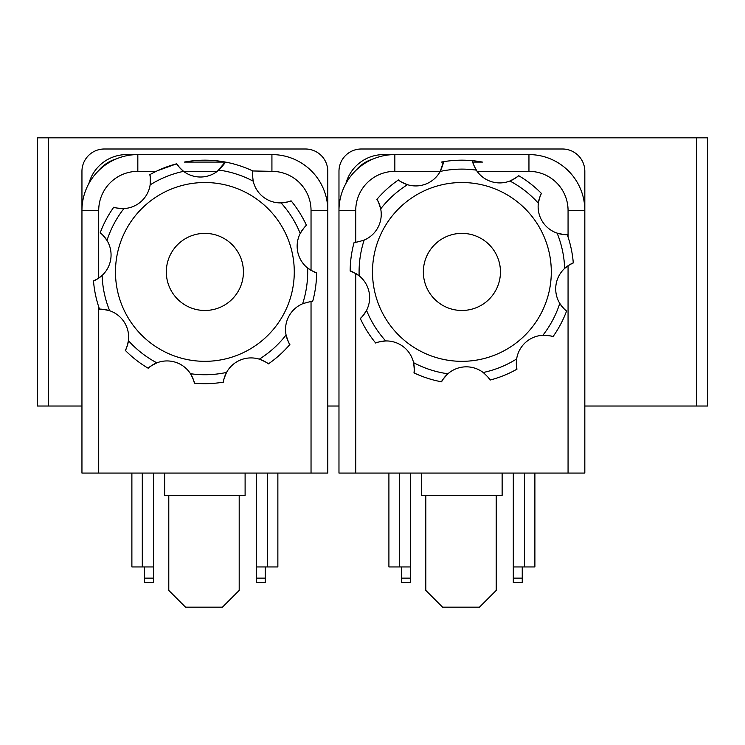 <?xml version="1.0" encoding="UTF-8"?>
<svg xmlns="http://www.w3.org/2000/svg" width="745" height="745" viewBox="0 0 745 745"><rect width="100%" height="100%" fill="white"/><g stroke="black" fill="none" stroke-linecap="round" stroke-linejoin="round"><path stroke-width="1.12" d="M364.147 240.086C358.298 241.901 354.974 242.628 354.154 242.265A14.406 7.394 -5 0 0 355.738 242.172L355.738 210.463A39.113 39.113 0 0 1 394.85 171.35L440.267 171.35L443.359 162.084A27.938 27.938 0 0 0 443.405 161.712C443.778 162.242 442.716 165.483 440.221 171.425A27.938 27.938 0 0 1 407.478 184.695A102.81 102.81 0 0 0 380.695 208.87A27.938 27.938 0 0 0 376.896 199.381C377.51 199.548 378.777 202.715 380.695 208.87A27.938 27.938 0 0 1 364.147 240.086A102.81 102.81 0 0 0 359.165 275.827A27.938 27.938 0 0 0 355.738 273.471L350.15 270.994C350.737 270.724 353.735 272.335 359.165 275.827A27.938 27.938 0 0 1 366.549 310.376A102.81 102.81 0 0 0 385.705 340.949A27.938 27.938 0 0 0 375.704 343.045C375.974 342.458 379.307 341.759 385.705 340.949A27.938 27.938 0 0 1 413.568 362.666A102.81 102.81 0 0 0 447.903 373.776A27.938 27.938 0 0 0 441.58 381.812C441.413 381.198 443.517 378.516 447.903 373.776A27.938 27.938 0 0 1 483.207 372.5A102.81 102.81 0 0 0 516.648 358.95A27.938 27.938 0 0 0 516.965 369.166C516.443 368.794 516.332 365.385 516.648 358.95A27.938 27.938 0 0 1 542.872 335.278A102.81 102.81 0 0 0 559.774 303.401A27.938 27.938 0 0 0 566.591 311.019C565.949 311.075 563.676 308.532 559.774 303.401A27.938 27.938 0 0 1 564.654 268.405A102.81 102.81 0 0 0 557.111 233.12A27.938 27.938 0 0 0 567.224 234.582C566.768 235.029 563.397 234.545 557.111 233.12A27.938 27.938 0 0 1 538.346 203.189C539.706 197.22 540.74 193.97 541.457 193.449A27.938 27.938 0 0 0 538.346 203.189A102.81 102.81 0 0 0 509.897 181.007A27.938 27.938 0 0 1 476.279 170.13C473.485 164.682 472.19 161.535 472.404 160.669A27.938 27.938 0 0 0 472.73 162.084L473.69 165.045M518.576 175.615C518.52 176.258 515.624 178.055 509.897 181.007A27.938 27.938 0 0 0 518.576 175.615A111.75 111.75 0 0 1 541.457 193.449A111.75 111.75 0 0 0 518.576 175.615M473.978 165.753L477.117 171.35L528.95 171.35A39.113 39.113 0 0 1 568.062 210.463L568.062 237.031M443.359 162.084L441.329 162.084A111.75 111.75 0 0 1 482.471 162.084L472.73 162.084M407.478 184.695C401.844 182.329 398.826 180.746 398.426 179.945A27.938 27.938 0 0 0 407.478 184.695M461.9 182.525A89.4 89.4 0 0 1 539.324 316.625A89.4 89.4 0 0 1 384.476 316.625A89.4 89.4 0 0 1 461.9 182.525M542.872 335.278C548.981 335.576 552.362 336.032 553.004 336.647A27.938 27.938 0 0 0 542.872 335.278M413.568 362.666C414.341 368.738 414.481 372.137 413.978 372.882A27.938 27.938 0 0 0 413.568 362.666M366.549 310.376C363.234 315.517 361.157 318.208 360.301 318.46A27.938 27.938 0 0 0 366.549 310.376M483.207 372.5C487.64 376.588 489.931 379.112 490.089 380.062A27.938 27.938 0 0 0 488.673 378.004M345.922 183.484A39.113 39.113 0 0 1 383.675 154.588L394.85 154.588A55.875 55.875 0 0 0 338.975 210.463L338.975 473.075L568.062 473.075L568.062 265.704A27.938 27.938 0 0 0 564.654 268.405C569.525 264.708 572.402 262.892 573.287 262.948L569.18 264.997M355.775 242.172A27.938 27.938 0 0 0 356.324 242.116M354.154 242.265A111.75 111.75 0 0 0 350.15 270.994A111.75 111.75 0 0 1 354.154 242.265M413.978 372.882A111.75 111.75 0 0 0 441.58 381.812A111.75 111.75 0 0 1 413.978 372.882M360.301 318.46A111.75 111.75 0 0 0 375.704 343.045A111.75 111.75 0 0 1 360.301 318.46M553.004 336.647A111.75 111.75 0 0 0 566.591 311.019A111.75 111.75 0 0 1 553.004 336.647M490.089 380.062A111.75 111.75 0 0 0 516.965 369.166A111.75 111.75 0 0 1 490.089 380.062M573.287 262.948A111.75 111.75 0 0 0 567.224 234.582A111.75 111.75 0 0 1 573.287 262.948M398.426 179.945A111.75 111.75 0 0 0 376.896 199.381A111.75 111.75 0 0 1 398.426 179.945M144.53 582.59L153.47 582.59L153.47 578.12L144.53 578.12L144.53 582.59M153.47 473.075L153.47 578.12M256.28 582.59L265.22 582.59L265.22 578.12L256.28 578.12L256.28 582.59M265.22 566.945L265.22 578.12M256.28 473.075L256.28 578.12M144.53 566.945L144.53 578.12M256.28 566.945L277.866 566.945L277.866 473.075M131.884 473.075L131.884 566.945L153.47 566.945M239.192 495.425L239.192 590.413L222.429 607.175L185.552 607.175L168.789 590.413L168.789 495.425M164.645 473.075L164.645 495.425L245.105 495.425L245.105 473.075M88.897 183.484A39.113 39.113 0 0 1 126.65 154.588L137.825 154.588A55.875 55.875 0 0 0 81.95 210.463L98.713 210.463L98.713 278.146A27.938 27.938 0 0 0 102.121 275.445C97.25 279.142 94.373 280.958 93.488 280.902L97.316 279.021M302.628 303.764A102.81 102.81 0 0 0 307.611 268.023A27.938 27.938 0 0 0 311.038 270.379L316.625 272.856C316.038 273.126 313.04 271.515 307.611 268.023A27.938 27.938 0 0 1 300.226 233.474C303.541 228.333 305.618 225.642 306.474 225.39A27.938 27.938 0 0 0 300.226 233.474A102.81 102.81 0 0 0 281.07 202.901A27.938 27.938 0 0 0 291.072 200.805C290.801 201.392 287.468 202.091 281.07 202.901A27.938 27.938 0 0 1 253.207 181.184C252.434 175.112 252.294 171.713 252.797 170.968A111.75 111.75 0 0 0 225.195 162.037C225.363 162.661 223.249 165.334 218.872 170.074A27.938 27.938 0 0 1 183.568 171.35A102.81 102.81 0 0 0 150.127 184.9A27.938 27.938 0 0 0 149.81 174.684C150.332 175.056 150.443 178.465 150.127 184.9A27.938 27.938 0 0 1 123.903 208.572C117.794 208.274 114.413 207.818 113.771 207.203A27.938 27.938 0 0 0 123.903 208.572A102.81 102.81 0 0 0 107.001 240.449A27.938 27.938 0 0 0 100.184 232.831C100.826 232.775 103.099 235.318 107.001 240.449A27.938 27.938 0 0 1 102.121 275.445A102.81 102.81 0 0 0 109.664 310.73A27.938 27.938 0 0 0 99.551 309.268C100.007 308.821 103.378 309.305 109.664 310.73A27.938 27.938 0 0 1 128.429 340.661C127.069 346.63 126.035 349.88 125.318 350.401A27.938 27.938 0 0 0 128.429 340.661A102.81 102.81 0 0 0 156.878 362.843A27.938 27.938 0 0 0 148.199 368.235C148.255 367.592 151.151 365.795 156.878 362.843A27.938 27.938 0 0 1 190.496 373.72C193.29 379.168 194.585 382.315 194.37 383.181A27.938 27.938 0 0 0 190.496 373.72A102.81 102.81 0 0 0 226.555 372.425A27.938 27.938 0 0 0 223.37 382.138C222.997 381.608 224.059 378.367 226.555 372.425A27.938 27.938 0 0 1 259.297 359.155C264.931 361.521 267.949 363.104 268.349 363.905A27.938 27.938 0 0 0 259.297 359.155A102.81 102.81 0 0 0 286.08 334.98A27.938 27.938 0 0 0 289.88 344.469C289.265 344.302 287.998 341.135 286.08 334.98A27.938 27.938 0 0 1 302.628 303.764C308.477 301.949 311.801 301.222 312.621 301.585A14.406 7.394 175 0 0 311.038 301.678L311.038 473.075L327.8 473.075L327.8 171.35A22.35 22.35 0 0 0 305.45 149L104.3 149A22.35 22.35 0 0 0 81.95 171.35L81.95 473.075L98.713 473.075L98.713 306.819M252.797 170.968L271.925 171.35A39.113 39.113 0 0 1 311.038 210.463L327.8 210.463A55.875 55.875 0 0 0 271.925 154.588L126.65 154.588M311.038 473.075L98.713 473.075M166.321 271.925A38.554 38.554 0 0 1 224.152 238.54A38.554 38.554 0 0 1 224.152 305.31A38.554 38.554 0 0 1 166.321 271.925M98.424 170.838L98.424 170.838A36.319 36.319 0 0 1 116.406 158.853M584.825 406.025L707.75 406.025L707.75 137.825L37.25 137.825L37.25 406.025L81.95 406.025M327.8 406.025L338.975 406.025M311 301.678A27.938 27.938 0 0 0 310.451 301.734M252.741 171.35A27.938 27.938 0 0 0 252.564 173.129M157.642 170.652L176.686 163.788L180.122 168.249M181.016 169.162L183.512 171.303M183.577 171.35L217.307 171.35L225.167 162.084L184.304 162.084A111.75 111.75 0 0 1 225.195 162.037A27.938 27.938 0 0 1 225.167 162.084M194.37 383.181A111.75 111.75 0 0 0 223.37 382.138M268.349 363.905A111.75 111.75 0 0 0 289.88 344.469M93.488 280.902A111.75 111.75 0 0 0 99.551 309.268M125.318 350.401A111.75 111.75 0 0 0 148.199 368.235M183.568 171.35C179.079 167.197 176.788 164.673 176.686 163.788A111.75 111.75 0 0 0 149.81 174.684A111.75 111.75 0 0 1 176.686 163.788M113.771 207.203A111.75 111.75 0 0 0 100.184 232.831M306.474 225.39A111.75 111.75 0 0 0 291.072 200.805M312.621 301.585A111.75 111.75 0 0 0 316.625 272.856M204.875 361.325A89.4 89.4 0 0 1 127.451 227.225A89.4 89.4 0 0 1 282.299 227.225A89.4 89.4 0 0 1 204.875 361.325M584.825 171.35L584.825 210.463A55.875 55.875 0 0 0 528.95 154.588L394.85 154.588A55.875 55.875 0 0 0 338.975 210.463L338.975 171.35A22.35 22.35 0 0 1 361.325 149L562.475 149A22.35 22.35 0 0 1 584.825 171.35M355.449 170.838L355.449 170.838A36.319 36.319 0 0 1 373.431 158.853M383.675 154.588L394.85 154.588L394.85 171.35M500.454 271.925A38.554 38.554 0 0 1 442.623 305.31A38.554 38.554 0 0 1 442.623 238.54A38.554 38.554 0 0 1 500.454 271.925M568.062 473.075L584.825 473.075L584.825 210.463A55.875 55.875 0 0 0 528.95 154.588L528.95 171.35M421.67 473.075L421.67 495.425L502.13 495.425L502.13 473.075M496.217 495.425L496.217 590.413L479.454 607.175L442.577 607.175L425.814 590.413L425.814 495.425M534.891 473.075L534.891 566.945L513.305 566.945L513.305 582.59L522.245 582.59L522.245 578.12L513.305 578.12M513.305 473.075L513.305 566.945M388.909 473.075L388.909 566.945L410.495 566.945L410.495 578.12L401.555 578.12L401.555 582.59L410.495 582.59L410.495 578.12M410.495 473.075L410.495 566.945M401.555 566.945L401.555 578.12M522.245 566.945L522.245 578.12M472.404 160.669A111.75 111.75 0 0 0 443.405 161.712M440.221 171.425A102.81 102.81 0 0 1 476.279 170.13M355.738 210.463L338.975 210.463M355.738 473.075L355.738 273.471M142.295 473.075L142.295 566.945M267.455 473.075L267.455 566.945M98.713 210.463A39.113 39.113 0 0 1 137.825 171.35L137.825 154.588M271.925 171.35L271.925 154.588M137.825 171.35L156.161 171.35M696.575 137.825L696.575 406.025M48.425 406.025L48.425 137.825M311.038 210.463L311.038 270.379M218.872 170.074A102.81 102.81 0 0 1 253.207 181.184M568.062 210.463L584.825 210.463M524.48 473.075L524.48 566.945M399.32 473.075L399.32 566.945"/></g></svg>
